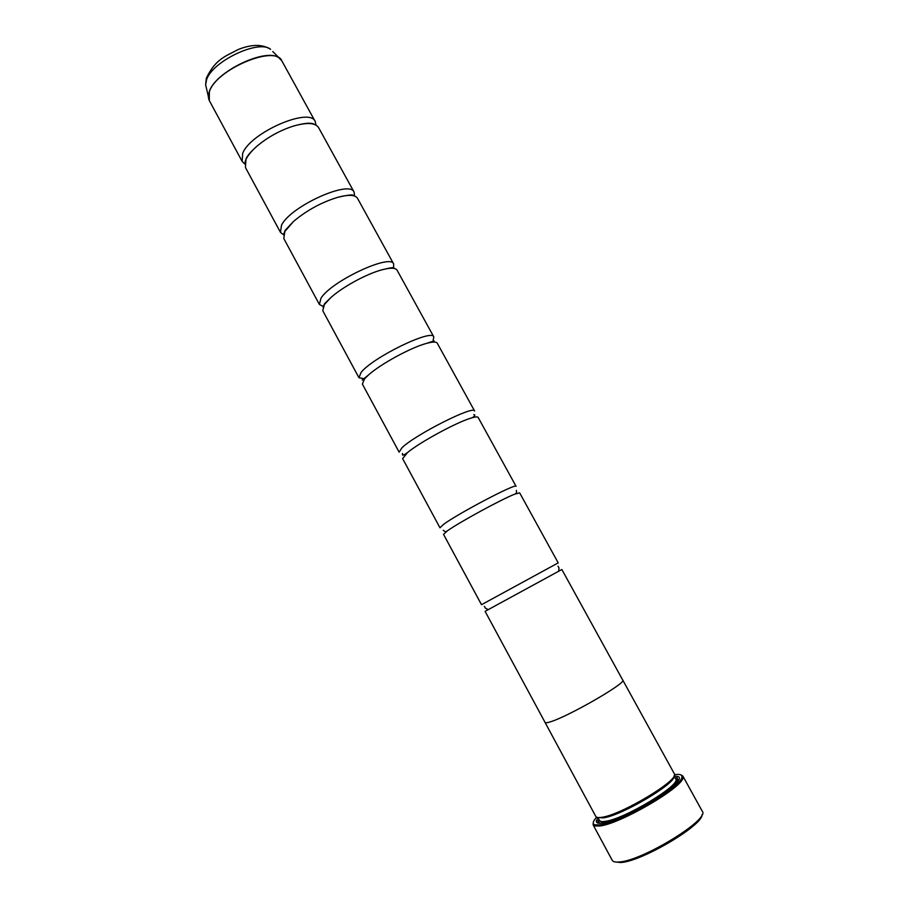 <?xml version="1.0" encoding="UTF-8"?>
<svg xmlns="http://www.w3.org/2000/svg" width="908" height="908" viewBox="0 0 908 908"><rect width="100%" height="100%" fill="white"/><g stroke="black" fill="none" stroke-linecap="round" stroke-linejoin="round"><path stroke-width="1.36" d="M244.717 163.973L242.164 161.431L242.663 153.361C250.415 132.5 310.037 106.679 315.258 121.581L316.018 125.1M283.489 234.752L280.481 232.391L281.503 225.218C290.424 206.264 350.102 179.398 354.154 192.224L354.506 196.026M323.237 306.461L319.4 304.475L320.967 298.244C331.114 281.242 390.826 253.309 393.663 263.99L393.595 267.497M364.585 378.795L358.955 377.728L361.078 372.462C372.484 357.491 432.219 328.446 433.808 336.913L433.184 340.148M426.329 343.44C410.688 347.639 380.486 364.108 368.489 374.981L364.551 378.874L362.371 384.061L399.145 452.161L401.847 447.894C414.547 435.023 474.305 404.832 474.6 411.018L437.281 343.224C436.305 341.612 432.651 341.692 426.329 343.44L434.058 340.897M470.355 418.293C455.441 422.901 419.507 442.491 407.556 452.536L402.619 458.597L439.983 527.809L443.297 524.574C457.326 513.871 517.095 482.511 516.062 486.325L478.13 417.419C477.585 416.511 474.986 416.806 470.355 418.293C472.83 417.714 474.328 416.624 474.861 415.058L473.84 414.559M514.473 494.247C501.091 499.514 459.187 522.361 447.508 530.76L443.524 534.347L481.501 604.705L558.204 562.881L519.648 492.84L514.473 494.247C516.243 493.884 516.868 492.613 516.334 490.422M702.032 814.601C703.325 825.122 641.173 861.851 620.629 862.509L615.181 861.953M593.151 824.918L612.23 860.319C613.025 861.76 615.284 862.316 619.018 861.998C641.854 861.215 710.465 819.118 702.259 811.23L682.839 776.022L682.986 777.6C683.111 787.281 619.767 824.18 599.598 826.019L594.4 825.905L593.151 824.918L593.253 822.591M596.658 817.2C592.913 821.275 592.254 823.806 594.672 824.816L599.791 824.918C619.665 823.068 681.999 786.759 681.919 777.248C682.385 774.672 679.899 773.854 674.451 774.785M680.818 774.842L682.839 776.022M598.043 817.54L603.105 817.87C621.004 815.986 676.494 783.207 673.986 776.136M545.061 722.462L595.818 816.474C596.408 817.54 598.304 817.824 601.505 817.348C620.845 815.282 680.625 779.268 674.292 773.695L622.763 680.092C627.326 682.544 567.534 717.014 549.953 721.962C547.036 722.859 545.413 723.018 545.084 722.45L485.099 611.356L561.859 569.498L622.74 680.103C627.303 682.555 567.545 717.014 549.976 721.951C547.025 722.87 545.39 723.04 545.061 722.462L545.004 722.314M597.975 817.768L596.42 820.673C595.954 822.909 597.975 823.715 602.492 823.091C624.715 820.843 691.68 778.939 677.504 776.465L674.213 776.204M598.917 819.515L598.156 821.252L598.871 823.261M280.481 232.391L245.421 167.469L245.966 159.468C248.032 155.086 252.061 150.353 258.065 145.269C268.552 136.733 280.22 130.377 293.068 126.189C306.802 122.217 315.303 122.682 318.572 127.585L354.154 192.224M319.4 304.475L283.795 238.52L284.862 231.438L293.454 221.518C306.632 210.384 321.477 202.28 337.992 197.24C348.751 194.426 355.255 194.789 357.514 198.33L393.663 263.99M358.955 377.728L322.771 310.706L324.383 304.555L330.399 298.006C342.123 287.155 366.798 273.694 382.268 269.733C390.61 267.576 395.548 267.735 397.08 270.198L433.808 336.913M487.8 609.79L485.099 611.356M678.344 779.927L677.039 778.235L675.177 777.94M208.851 99.551L208.307 96.736L209.294 91.572C215.287 71.596 266.691 47.102 279.221 58.067L281.911 60.995C275.703 44.344 216.104 69.28 209.362 91.731L209.305 100.572L242.164 161.431M272.775 51.54L281.298 60.053M602.901 823.034L599.439 820.48C600.029 821.536 601.89 821.842 605.012 821.388C623.91 819.504 681.919 784.478 675.7 778.905L674.077 775.943M599.155 819.958C598.327 821.774 598.815 822.886 600.631 823.295M209.305 100.572L205.628 84.75L206.343 78.167C215.627 58.918 225.298 56.41 238.316 49.486C251.618 44.151 262.378 44.095 270.595 49.327C258.894 39.089 211.95 61.404 206.513 79.949L205.628 84.75L206.309 87.781M677.413 781.425C678.06 779.677 677.391 778.667 675.416 778.383M432.242 342.18L433.025 341.465M558.034 566.183L558.965 567.875L558.749 571.28M484.373 606.34L485.292 608.042L488.266 609.711M402.539 453.433L402.392 454.567C402.369 455.476 403.413 455.271 405.524 453.943L407.556 452.536M322.987 306.995L324.655 303.613L330.399 298.006M681.919 777.248L682.986 777.6M598.156 821.252L596.42 820.673M281.911 60.995L315.258 121.581M258.065 145.269C252.163 150.24 248.247 154.553 246.306 158.208L244.967 162.328M293.454 221.518L285.169 230.314L283.546 234.502M368.489 374.981L362.167 380.089M447.508 530.76L446.929 531.044C446.169 532.077 444.954 531.804 443.274 530.249M382.268 269.733C395.502 266.453 393.3 268.03 393.902 267.928M337.992 197.24C355.857 193.109 353.076 195.935 354.268 195.946M293.068 126.189C304.384 122.966 311.535 122.376 314.497 124.419M677.039 778.235L677.504 776.465M675.972 783.195C676.744 780.732 676.8 779.552 676.131 779.654L675.7 778.905M599.439 820.48L597.827 817.518M594.672 824.816L594.4 825.905"/></g></svg>
